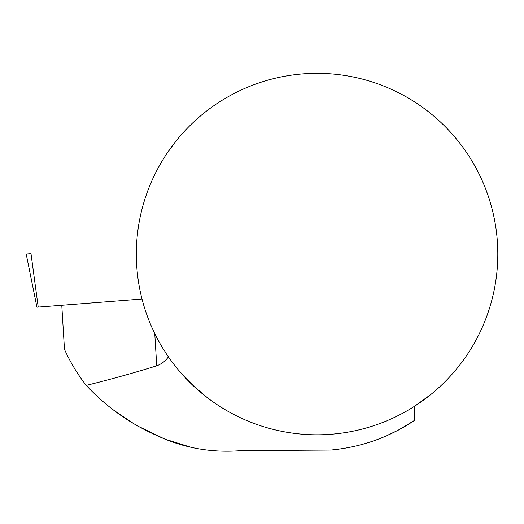 <?xml version="1.0" encoding="UTF-8"?>
<svg xmlns="http://www.w3.org/2000/svg" width="524" height="524" viewBox="0 0 524 524"><rect width="100%" height="100%" fill="white"/><g stroke="black" fill="none" stroke-linecap="round" stroke-linejoin="round"><path stroke-width="0.79" d="M36.949 307.188L26.2 254.061L31.008 253.688L38.219 307.09L36.949 307.188L142.017 299.021L61.78 305.256L64.472 349.351C70.465 362.523 77.722 374.536 86.237 385.395C111.134 379.238 134.629 372.708 156.728 365.811L154.763 333.572M497.8 254.061A180.734 180.734 0 0 1 226.702 410.587A180.734 180.734 0 0 1 226.702 97.543A180.734 180.734 0 0 1 497.8 254.061M430.872 394.467L414.556 406.251L414.556 420.359L398.378 430.106L385.605 436.197M291.036 450.66L265.74 450.588M191.653 447.47L164.844 439.105L139.495 426.877M132.336 422.717L115.581 411.478M414.556 420.359C389.227 437.337 361.291 447.234 330.755 450.051L241.505 450.588C211.611 453.077 183.341 448.033 156.683 435.457C129.873 423.615 106.392 406.925 86.237 385.395M487.942 195.19L485.119 187.566M166.645 153.879L174.237 143.327M192.341 384.865L207.432 397.768L199.264 391.127L179.948 371.804M168.414 356.857C165.388 361.062 161.497 364.049 156.728 365.811M38.219 307.09L61.78 305.263M31.008 253.688L27.497 253.963"/></g></svg>
